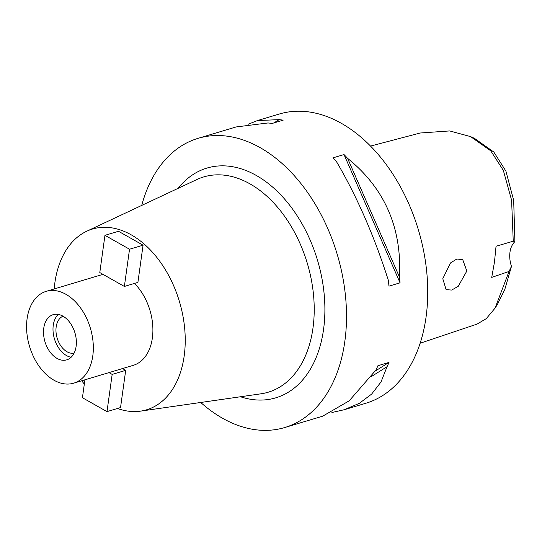 <?xml version="1.0" encoding="UTF-8"?>
<svg xmlns="http://www.w3.org/2000/svg" width="542" height="542" viewBox="0 0 542 542"><rect width="100%" height="100%" fill="white"/><g stroke="black" fill="none" stroke-linecap="round" stroke-linejoin="round"><path stroke-width="0.81" d="M420.131 343.235L477.041 324.109L486.249 318.662L495.029 308.174L497.271 304.672L504.738 289.658L511.472 266.366A22.642 15.007 73.3 0 1 514.9 241.651L513.687 200.405L505.896 171.103L493.843 152.065L474.386 138.312L470.585 136.611L449.704 130.934L420.165 133.014L370.552 146.076M514.9 241.651L513.247 241.19L496.045 246.251L494.46 262.152L491.723 277.396L509.046 271.447L511.472 266.366M495.029 308.174L509.046 271.447M513.247 241.19L511.594 200.174L503.328 170.351L490.72 150.805L470.585 136.611M466.838 271.007L462.712 259.598L456.818 259.022L450.504 262.945L442.787 278.717L446.127 289.672L451.703 290.058L458.268 286.284L466.838 271.007M284.652 427.557L322.693 416.175L349.197 400.816L375.965 370.01A150.954 100.026 -106.7 0 0 377.909 365.728L389.014 362.402A150.954 100.026 73.3 0 1 387.063 366.69L380.999 381.981L371.643 394.095L359.319 403.336L344.089 409.766L365.884 403.241A150.954 100.026 -106.7 0 0 426.046 317.138A150.954 100.026 -106.7 0 0 387.306 166.015A150.954 100.026 -106.7 0 0 279.299 114.023L257.504 120.548L279.13 119.64A150.954 100.026 73.3 0 1 283.181 120.155L272.077 123.474A150.954 100.026 -106.7 0 0 268.033 122.959L236.109 126.95L198.074 138.339A150.954 100.026 73.3 0 1 306.081 190.33A150.954 100.026 73.3 0 1 344.82 341.453A150.954 100.026 73.3 0 1 284.652 427.557A150.954 100.026 73.3 0 1 200.716 402.476M141.726 205.418A150.954 100.026 73.3 0 1 198.074 138.339M248.29 124.22L257.504 120.548M399.495 277.125A150.954 100.026 73.3 0 1 400.057 282.829L388.953 286.156A150.954 100.026 -106.7 0 0 388.39 280.444C374.265 236.136 356.968 196.55 336.507 161.685A150.954 100.026 -106.7 0 0 332.917 157.878L344.014 154.558A150.954 100.026 73.3 0 1 347.605 158.359C384.657 188.264 401.954 227.85 399.495 277.125L347.605 158.359M344.089 409.766L331.907 412.496M240.512 396.751A119.924 79.464 -106.7 0 0 323.554 329.428A119.924 79.464 -106.7 0 0 277.375 191.455A119.924 79.464 -106.7 0 0 178.115 188.338M140.554 411.134L261.007 393.804A112.377 74.464 73.3 0 0 312.964 328.12A112.377 74.464 -106.7 0 0 281.027 211.502A112.377 74.464 -106.7 0 0 196.861 179.537L86.706 231.244A94.342 62.513 73.3 0 1 157.37 258.08A94.342 62.513 73.3 0 1 184.178 355.992A94.342 62.513 73.3 0 1 140.554 411.134A94.342 62.513 73.3 0 1 117.478 408.478M84.322 384.041A94.342 62.513 73.3 0 1 81.673 380.782M54.186 288.954A94.342 62.513 73.3 0 1 54.857 282.856A94.342 62.513 73.3 0 1 86.706 231.244M73.692 383.174A47.926 31.754 73.3 0 1 39.397 366.663A47.926 31.754 73.3 0 1 27.1 318.682A47.926 31.754 73.3 0 1 46.206 291.345A47.926 31.754 73.3 0 1 80.494 307.849A47.926 31.754 73.3 0 1 92.797 355.83A47.926 31.754 73.3 0 1 73.692 383.174L133.264 365.342A47.926 31.754 -106.7 0 0 152.363 337.998A47.926 31.754 -106.7 0 0 134.477 283.419M125.697 370.355L120.534 407.564L106.998 411.622L112.16 374.407L125.697 370.355L122.519 368.553M124.369 286.447L137.905 282.396L143.068 245.18L118.495 231.285L104.958 235.336L99.796 272.551L124.369 286.447L129.531 249.232L143.068 245.18M76.11 346.399A23.584 15.63 -106.7 0 0 70.06 322.788A23.584 15.63 -106.7 0 0 53.184 314.665A23.584 15.63 -106.7 0 0 43.78 328.113A23.584 15.63 -106.7 0 0 49.837 351.731A23.584 15.63 -106.7 0 0 66.713 359.854A23.584 15.63 -106.7 0 0 76.11 346.399M71.104 357.273A23.584 15.63 73.3 0 1 53.258 325.281A23.584 15.63 73.3 0 1 58.272 314.407M63.028 316.196A19.343 12.818 -106.7 0 0 56.172 326.928A19.343 12.818 -106.7 0 0 60.765 345.762A19.343 12.818 -106.7 0 0 74.091 353.16M84.911 379.813L82.425 397.726L106.998 411.622M108.983 372.605L112.16 374.407M129.531 249.232L104.958 235.336M387.063 366.69L371.304 376.595M389.014 362.402L375.254 371.053M273.879 122.939L279.13 119.64M344.014 154.558L400.057 282.829M102.973 274.347L46.206 291.345"/></g></svg>
